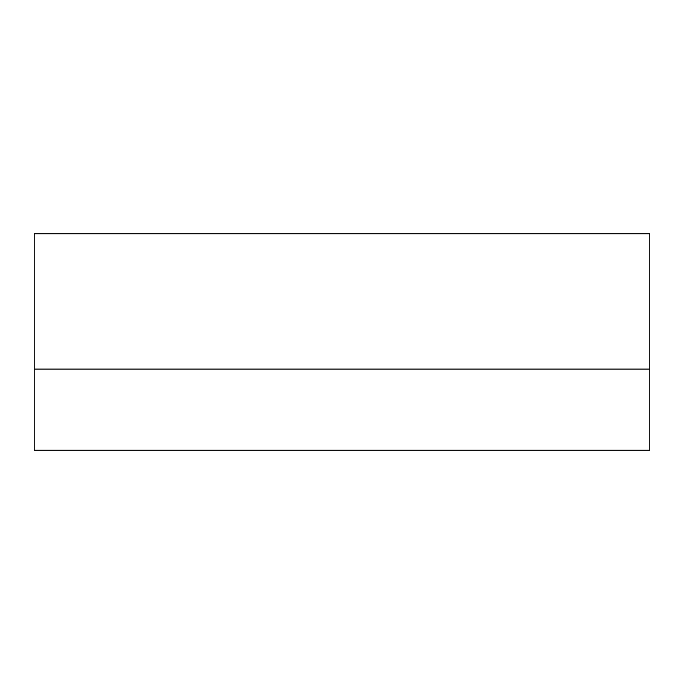 <?xml version="1.0" encoding="UTF-8"?>
<svg xmlns="http://www.w3.org/2000/svg" width="684" height="684" viewBox="0 0 684 684"><rect width="100%" height="100%" fill="white"/><g stroke="black" fill="none" stroke-linecap="round" stroke-linejoin="round"><path stroke-width="1.03" d="M649.8 369.061L649.8 450.234L34.2 450.234L34.2 233.766L649.8 233.766L649.8 369.061L34.2 369.061"/></g></svg>
